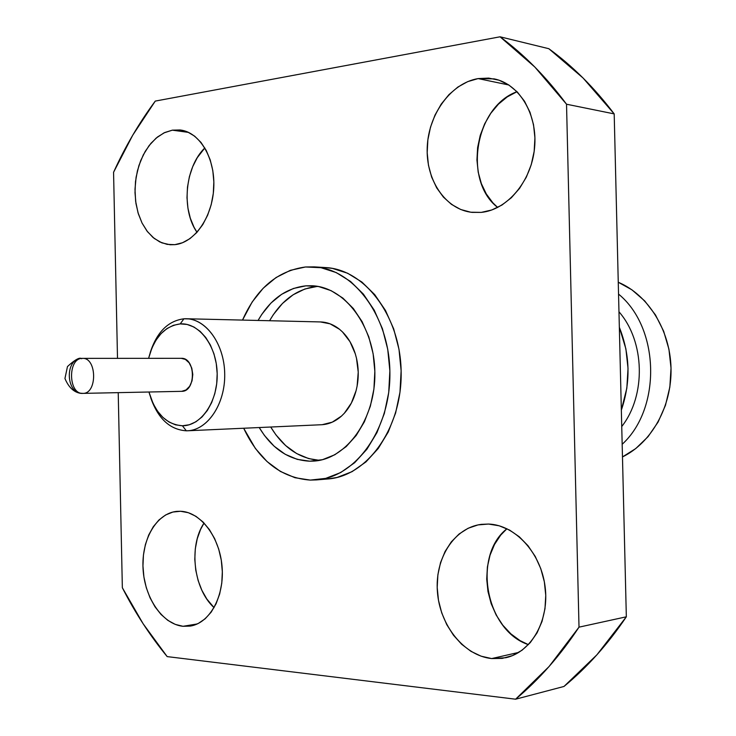 <?xml version="1.0" encoding="UTF-8"?>
<svg xmlns="http://www.w3.org/2000/svg" width="736" height="736" viewBox="0 0 736 736"><rect width="100%" height="100%" fill="white"/><g stroke="black" fill="none" stroke-linecap="round" stroke-linejoin="round"><path stroke-width="1.1" d="M517.012 91.687C474.904 106.748 462.944 180.881 497.683 207.46L492.899 202.869L486.312 193.982L481.353 183.623L478.198 172.15L476.937 159.997L477.618 147.596L480.231 135.387L484.674 123.804L490.802 113.27L498.401 104.19L507.224 96.904L517.012 91.687M478.124 78.586L508.852 84.999L478.124 78.586L467.71 81.622L457.856 87.06L448.923 94.659L441.214 104.116L435.004 115.074L430.514 127.107L427.874 139.785L427.184 152.656L428.462 165.25L431.664 177.137L436.687 187.873L443.366 197.064L451.462 204.369L460.699 209.493L470.755 212.207L481.243 212.391L472.135 212.382C445.455 209.558 425.675 180.044 427.239 147.08C428.527 114.126 451.002 83.104 478.124 78.586L494.15 78.881C519.542 83.978 537.97 114.899 534.538 148.203C531.346 181.516 507.168 209.916 481.243 212.391L491.786 209.981L501.952 205.05L511.354 197.745L519.588 188.333L526.314 177.174L531.236 164.708L534.152 151.432L534.925 137.89L533.517 124.66L529.994 112.268L524.52 101.237L517.316 91.991L508.696 84.898L499.026 80.215L488.695 78.099L478.124 78.586M204.829 147.945C184.938 167.081 181.065 209.705 197 232.3L194.01 227.222L190.311 218.215L187.947 208.279L186.99 197.772L187.487 187.082L189.41 176.594L192.703 166.676L197.248 157.706L204.829 147.945M172.334 130.162L188.554 132.406L172.334 130.162L164.708 132.544L157.486 136.997L150.926 143.327L145.277 151.285L140.714 160.558L137.42 170.807L135.488 181.636L135.001 192.676L135.958 203.513L138.331 213.762L142.048 223.045L146.979 231.03L152.941 237.406L159.74 241.914L167.109 244.37L174.8 244.665L170.117 244.748L161.856 242.852L154.201 238.427L147.494 231.702L142.03 223.008L138.018 212.732L135.645 201.333L134.992 189.327L136.096 177.229L138.911 165.554L143.318 154.836L149.141 145.544L156.124 138.11L163.972 132.894L172.334 130.162L180.596 130.033C200.072 132.489 215.39 158.718 213.753 188.03C212.336 217.35 194.405 242.843 174.8 244.665L182.5 242.742L189.925 238.657L196.77 232.558L202.759 224.636L207.635 215.216L211.204 204.663L213.302 193.393L213.845 181.875L212.805 170.568L210.229 159.942L206.227 150.429L200.974 142.407L194.681 136.188L187.625 131.983L180.072 129.959L172.334 130.162M204.047 523.029C188.49 546.094 193.476 588.984 214.075 607.642L206.807 599.012L201.866 590.29L198.14 580.557L195.758 570.142L194.801 559.452L195.298 548.863L197.239 538.743L200.551 529.488L204.047 523.029M183.016 626.299C162.435 624.229 144.44 597.641 143.042 568.551C141.395 539.451 156.566 513.194 176.87 511.364L180.541 511.272L172.859 512.054L165.591 514.988L158.985 519.938L153.29 526.709L148.7 535.017L145.388 544.566L143.446 554.999L142.95 565.929L143.906 576.969L146.298 587.714L150.043 597.788L155.002 606.804L161.009 614.431L167.845 620.374L175.269 624.386L183.016 626.299L190.771 625.996L198.242 623.484L205.132 618.81L211.158 612.159L216.08 603.768L219.668 593.961L221.784 583.133L222.327 571.725L221.288 560.206L218.693 549.038L214.664 538.678L209.374 529.552L203.035 521.999L195.923 516.313L188.324 512.698L180.541 511.272C200.404 511.842 219.586 536.7 222.042 566.315C224.719 595.912 209.962 623.088 190.284 626.088L183.016 626.299L197.276 623.944L183.016 626.299M506.929 528.733C472.162 555.919 485.558 630.494 528.411 644.653L520.012 640.605L510.839 633.834L502.789 625.186L496.156 615.002L491.17 603.649L487.986 591.551L486.717 579.14L487.407 566.867L490.038 555.174L494.509 544.465L500.682 535.146L506.929 528.733M491.666 658.573C463.919 655.739 439.769 625.223 437.414 591.79C434.755 558.357 454.222 527.684 481.372 524.354L488.529 524.05L478.032 524.906L468.105 528.273L459.098 533.996L451.334 541.834L445.087 551.476L440.551 562.571L437.892 574.696L437.193 587.42L438.481 600.3L441.71 612.858L446.77 624.662L453.496 635.26L461.656 644.276L470.966 651.342L481.096 656.181L491.666 658.573L502.283 658.389L512.532 655.592L521.999 650.265L530.297 642.583L537.078 632.84L542.046 621.396L544.98 608.736L545.753 595.35L544.346 581.817L540.794 568.68L535.274 556.49L528.016 545.726L519.331 536.811L509.588 530.086L499.183 525.789L488.529 524.05C514.915 524.878 540.712 552.534 545.054 586.27C549.654 619.988 531.604 652.096 505.825 657.726L491.666 658.573L518.852 652.372L491.666 658.573M621.34 410.099C630.853 382.186 630.182 354.596 619.344 327.318L625.894 348.892L628.029 368.469L626.842 388.139L621.34 410.099M621.736 426.54C646.263 395.388 644.948 341.394 618.967 311.779C644.948 341.394 646.263 395.388 621.736 426.54M622.168 444.296C661.692 408.195 659.714 327.722 618.544 294.087C659.714 327.722 661.692 408.195 622.168 444.296M622.472 456.936C651.627 442.732 671.986 406.3 671.02 368.064C670.11 329.829 648.011 294.704 618.258 282.247L631.93 289.828L644.745 300.95L655.482 314.934L663.67 331.246L668.932 349.204L671.02 368.064L669.852 387.026L665.473 405.288L658.094 422.059L648.048 436.678L635.775 448.555L622.472 456.936M186.328 430.808L188.6 430.707L186.328 430.808C207.083 431.094 225.529 404.193 224.701 373.465C224.186 342.718 204.608 317.133 183.908 318.798L186.263 318.752C206.393 318.936 224.535 344.568 224.719 374.357C225.17 404.156 207.589 430.164 187.459 430.781L186.328 430.808L182.418 425.776L186.328 430.808C169.915 429.686 158.047 418.683 150.705 397.771C158.047 418.683 169.915 429.686 186.328 430.808M320.408 321.936L330.068 323.822L339.563 329.314L342.498 331.945L349.986 341.67L355.276 353.777L356.491 358.257L358.23 372.112L357.116 386.06L356.104 390.614L351.366 403.043L344.328 413.246L341.513 416.052L332.267 422.151L322.184 424.69L319.148 424.838L322.184 424.69C329.185 424.175 335.625 421.296 341.513 416.052L344.328 413.246C349.775 407.183 353.703 399.639 356.104 390.614L357.116 386.06C358.8 376.731 358.588 367.457 356.491 358.257L355.276 353.777C352.47 344.917 348.211 337.64 342.498 331.945L339.563 329.314C333.638 324.604 327.272 322.138 320.473 321.936L186.263 318.752M183.908 318.798L180.219 323.904C199.005 322.451 216.715 345.727 217.184 373.63C217.93 401.516 201.25 425.978 182.418 425.776L175.554 424.838L168.958 421.995L162.886 417.386L157.55 411.185L153.134 403.641L148.957 392.012C155.167 413.264 166.318 424.525 182.418 425.776L189.29 424.755L195.905 421.792L201.995 416.99L207.322 410.504L211.664 402.592L214.829 393.567L216.697 383.778L217.184 373.63L216.255 363.52L213.974 353.878L210.413 345.074L205.74 337.474L200.146 331.366L193.853 326.977L187.128 324.466L180.219 323.904L183.908 318.798C168.084 320.868 156.851 332.111 150.218 352.535C156.851 332.111 168.084 320.868 183.908 318.798L188.618 318.909M181.617 391.331L82.892 393.383C65.605 394.662 64.4 358.193 81.724 358.395C64.4 358.193 65.605 394.662 82.892 393.383C97.465 393.935 97.042 357.457 82.487 358.377C97.042 357.457 97.465 393.935 82.892 393.383L181.672 391.331C196.199 391.828 195.804 357.457 181.295 358.322L180.964 358.322M82.156 358.386L82.156 358.386C67.666 358.22 68.218 394.183 82.699 393.383M309.828 461.196C289.027 460.138 272.164 448.914 259.228 427.542L264.472 435.5L274.132 446.209L285.182 454.278L297.224 459.356L309.828 461.196L322.524 459.669L334.806 454.756L346.196 446.605L356.187 435.491L364.375 421.811L370.374 406.125L373.916 389.059L374.845 371.33L373.115 353.694L368.8 336.886L362.103 321.623L353.326 308.504L342.847 298.062L331.126 290.665L318.651 286.552L305.918 285.835L317.354 286.378C297.473 288.586 281.548 300.04 269.597 320.73L273.314 314.668L282.468 303.453L293.112 294.777L304.879 289L317.354 286.378L305.918 285.835L311.889 285.752C344.844 286.819 374.578 326.471 374.872 372.756C375.562 419.042 346.693 459.319 313.766 461.086L309.828 461.196M258.078 320.454C270.048 299.607 286 288.07 305.918 285.835L293.425 288.475L281.63 294.308L270.968 303.048L261.804 314.346L258.078 320.454M270.728 427.018C283.185 447.543 299.423 458.657 319.452 460.35L308.66 458.592L296.645 453.551L285.614 445.547L275.972 434.921L270.728 427.018M322.018 479.173L327.741 478.98C367.264 476.394 401.985 428.085 401.157 372.471C400.798 316.857 365.047 269.312 325.487 267.564L314.428 266.892M305.495 266.984L314.06 266.874C353.694 268.612 389.537 316.526 389.896 372.591C390.733 428.656 355.92 477.324 316.333 479.918L310.252 480.093C281.161 477.894 258.971 460.607 243.68 428.242L255.392 448.491L267.03 461.536L280.361 471.426L294.943 477.71L310.252 480.093L325.708 478.382L340.704 472.54L354.632 462.723L366.905 449.236L376.961 432.584L384.348 413.43L388.718 392.555L389.868 370.852L387.734 349.26L382.426 328.707L374.182 310.077L363.391 294.115L350.548 281.465L336.214 272.568L320.988 267.702L305.495 266.984C277.555 270.784 256.56 288.484 242.521 320.086L252.172 301.981L263.203 288.227L276.074 277.527L290.343 270.333L305.495 266.984M82.892 393.383L181.672 391.331L186.024 389.96L189.667 386.28L192.041 380.825L192.786 374.44L191.774 368.12L189.161 362.839L185.362 359.398L181.24 358.322M148.598 358.34L151.947 347.944L156.023 340.124L161.092 333.583L166.962 328.569L173.411 325.303L180.219 323.904C164.671 326.085 154.128 337.557 148.598 358.34M317.28 321.862L319.866 321.926L317.28 321.862M500.057 36.8L534.86 67.059L566.527 104.218L579.011 627.155L549.065 666.531L515.614 699.2L167.173 656.604L143.097 623.714L122.351 587.751L118.22 392.647L122.351 587.751C135.084 612.748 150.024 635.692 167.173 656.604L515.614 699.2L563.988 686.458C587.07 667.488 607.853 644.267 626.336 616.805L596.896 654.828L563.988 686.458L515.614 699.2C539.065 679.632 560.197 655.62 579.011 627.155L626.336 616.805L614.192 113.896L626.336 616.805L579.011 627.155L566.527 104.218L614.192 113.896C594.467 87.796 572.682 66.065 548.826 48.705L583.068 78.007L614.192 113.896L566.527 104.218C546.452 77.17 524.29 54.694 500.057 36.8L548.826 48.705L500.057 36.8L155.268 101.09L500.057 36.8M117.502 358.358L113.565 172.288L132.701 135.249L155.268 101.09C139.095 122.912 125.194 146.648 113.565 172.288L117.502 358.358M327.391 479.007L337.097 477.452L352.066 471.656L365.967 461.904L378.212 448.518L388.249 431.995L395.618 412.988L399.979 392.27L401.129 370.742L399.004 349.324L393.705 328.937L385.48 310.445L374.716 294.612L361.9 282.054L347.594 273.222L332.396 268.392L325.1 267.536M187.459 430.781L322.166 424.7M181.295 358.322L82.487 358.377M82.864 393.383L79.663 393.162C73.342 391.764 68.439 386.878 64.943 378.506L67.473 366.556C82.092 353.124 81.494 360.438 81.724 358.395L82.515 358.377M327.741 478.98L316.333 479.918"/></g></svg>
